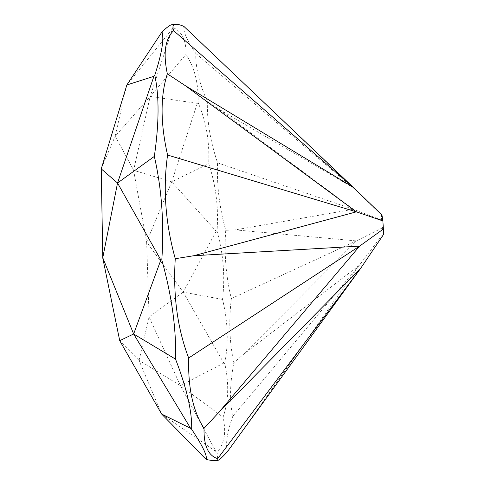 <?xml version="1.0" encoding="UTF-8"?>
<svg xmlns="http://www.w3.org/2000/svg" width="485" height="485" viewBox="0 0 485 485"><rect width="100%" height="100%" fill="white"/><g stroke="black" fill="none" stroke-linecap="round" stroke-linejoin="round"><path stroke-width="0.36" stroke-dasharray="2.42 1.82" d="M171.902 24.68C173.151 24.571 173.6 25.553 173.248 27.633C182.13 31.713 186.355 40.661 185.913 54.484C194.552 67.3 198.62 83.365 198.116 102.687C206.131 121.074 209.665 141.432 208.714 163.754C215.94 185.228 218.705 207.683 217.019 231.109C223.379 253.758 225.216 276.529 222.524 299.415C227.968 321.573 228.702 342.931 224.731 363.489C229.181 383.338 228.629 401.234 223.064 417.173C226.434 432.384 224.403 444.145 216.977 452.457C218.438 457.549 217.219 460.301 213.327 460.72M227.459 451.608C225.361 444.072 227.125 432.323 232.758 416.36C229.49 401.168 229.854 383.277 233.867 362.689C229.484 342.865 228.641 321.507 231.333 298.608C225.943 276.468 224.076 253.685 225.737 230.266C219.396 207.616 216.68 185.149 217.577 162.857C210.338 141.371 206.931 120.983 207.362 101.704C199.299 83.299 195.437 67.197 195.776 53.398C187.058 40.588 183.112 31.598 183.93 26.439M173.248 27.633L172.424 28.809L150.192 96.424L185.913 54.484M198.116 102.687L197.292 103.378L150.192 96.424L115.133 136.333L126.846 84.978L172.424 28.809M197.292 103.378L171.714 181.778L208.714 163.754M217.019 231.109L216.171 231.23L171.714 181.778L133.611 170.32L150.192 96.424M216.171 231.23L183.178 292.128L222.524 299.415M224.731 363.489L223.803 363.041L183.178 292.128L146.64 242.033L171.714 181.778M223.803 363.041L180.432 385.654L223.064 417.173M216.977 452.457L215.958 451.505L180.432 385.654L149.065 316.972L183.178 292.128M215.958 451.505L161.632 414.044L139.013 360.355L180.432 385.654M232.758 416.36L359.415 265.168L238.62 436.348M381.98 215.073L381.465 214.782L381.622 220.105L383.229 233.728L359.415 265.168L243.3 354.499L233.867 362.689M231.333 298.608L356.366 240.899L243.3 354.499M382.35 227.908L356.366 240.899L235.225 229.878L225.737 230.266M217.577 162.857L353.377 209.253L235.225 229.878M381.622 220.105L353.377 209.253L218.499 108.943L207.362 101.704M195.776 53.398L352.043 187.01L218.499 108.943M381.465 214.782L198.298 39.879M383.229 233.728L383.75 234.17M101.292 168.489L115.133 136.333M115.236 136.358L133.508 169.98M133.611 170.32L146.591 241.572M146.64 242.033L149.089 316.596M149.065 316.972L139.104 360.264M139.013 360.355L119.837 340.985"/><path stroke-width="0.73" d="M217.68 458.64L217.892 460.356C219.141 460.15 222.33 457.234 227.459 451.608L360.834 268.096L218.899 412.298L204.033 428.297C203.664 445.588 208.21 455.7 217.68 458.64L360.834 268.096L383.75 234.17L382.865 220.911L356.384 211.836L185.385 85.712L167.343 73.841C160.274 96.036 160.353 123.105 167.574 155.042C162.827 188.526 165.391 223.082 175.261 258.711C172.963 295.444 177.431 328.539 188.671 358.003C187.968 388.139 193.091 411.571 204.033 428.297M173.624 30.658L353.213 187.301L183.93 26.439C180.208 24.814 177.395 24.092 175.497 24.28C172.921 24.535 172.296 26.663 173.624 30.658C165.1 38.891 163.008 53.283 167.343 73.841M217.892 460.356L213.327 460.72L206.27 459.556C207.38 455.761 202.512 445.685 191.672 429.322C192.133 411.638 186.761 388.249 175.552 359.155C176.352 328.618 171.769 295.565 161.814 259.99C164.215 223.185 161.717 188.653 154.333 156.4C159.141 123.22 159.292 96.157 154.782 75.205C161.838 53.411 164.239 38.994 161.99 31.955C166.901 27.263 170.205 24.838 171.902 24.68L175.497 24.28M191.672 429.322L190.617 428.328L161.632 414.044L206.27 459.556M190.617 428.328L133.648 333.995L119.716 340.658L161.632 414.044M175.552 359.155L133.648 333.995L160.85 259.99L117.534 182.997L154.333 156.4M161.814 259.99L160.85 259.99M154.782 75.205L153.927 76.309L117.534 182.997L102.765 257.735L133.648 333.995M153.927 76.309L126.846 84.978L161.99 31.955M382.865 220.911L381.98 215.073L353.213 187.301L185.385 85.712M167.574 155.042L356.384 211.836L193.794 255.722L175.261 258.711M188.671 358.003L359.609 246.125L193.794 255.722M383.605 228.865L359.609 246.125L218.899 412.298M126.846 84.978L101.25 168.889L117.534 182.997M119.716 340.658L102.826 258.317M102.765 257.735L101.25 168.889"/></g></svg>
